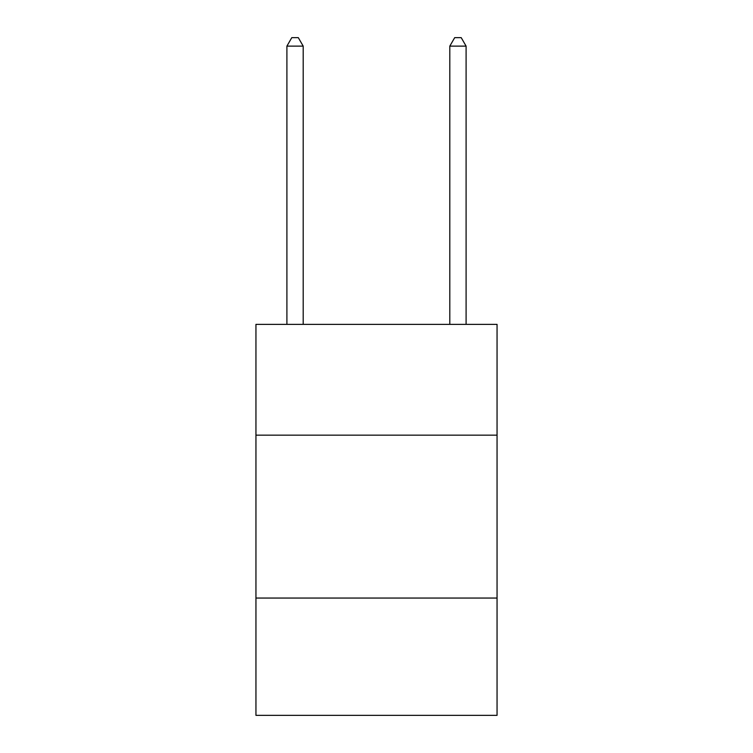 <?xml version="1.0" encoding="UTF-8"?>
<svg xmlns="http://www.w3.org/2000/svg" width="753" height="753" viewBox="0 0 753 753"><rect width="100%" height="100%" fill="white"/><g stroke="black" fill="none" stroke-linecap="round" stroke-linejoin="round"><path stroke-width="1.13" d="M497.055 435.149L497.055 324.374L255.945 324.374L255.945 435.149L497.055 435.149L497.055 715.35L255.945 715.35L255.945 435.149M497.055 598.051L255.945 598.051M303.195 324.374L303.195 46.121L286.902 46.121L286.902 324.374M286.902 46.121L291.788 37.65L298.301 37.65L303.195 46.121M466.098 324.374L466.098 46.121L449.805 46.121L449.805 324.374M449.805 46.121L454.699 37.65L461.213 37.65L466.098 46.121"/></g></svg>
